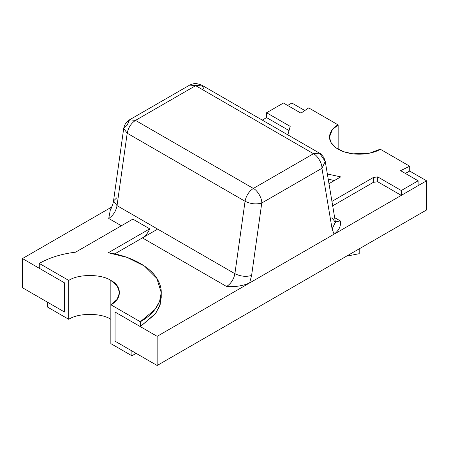 <?xml version="1.0" encoding="UTF-8"?>
<svg xmlns="http://www.w3.org/2000/svg" width="449" height="449" viewBox="0 0 449 449"><rect width="100%" height="100%" fill="white"/><g stroke="black" fill="none" stroke-linecap="round" stroke-linejoin="round"><path stroke-width="0.67" d="M110.847 304.742L117.116 299.416L119.563 292.591L117.116 285.766L110.847 280.44L110.847 304.742L140.312 321.753C155.118 313.767 166.484 297.636 158.8 281.916C151.841 266.083 128.032 255.391 108.288 252.753L149.708 228.838L108.288 252.753L127.005 257.384L144.421 266.01L156.83 278.335L161.236 292.591L159.591 301.391L155.04 309.389L140.312 321.753L110.847 304.742L110.847 343.625L110.847 280.44C122.201 285.906 122.201 299.27 110.847 304.742M64.544 312.033L64.544 282.87L64.544 312.033L47.706 302.312L64.544 312.033L64.544 282.87L39.288 268.289L39.288 263.428L68.753 280.44C78.227 273.884 101.373 273.884 110.847 280.44C101.373 273.884 78.227 273.884 68.753 280.44L39.288 263.428C49.491 257.614 61.603 253.865 75.628 252.164C61.603 253.865 49.491 257.614 39.288 263.428L39.288 268.289L64.544 282.87L22.45 258.568L22.45 287.73L64.544 312.033L22.45 287.73L22.45 258.568L64.544 282.87L64.544 312.033M132.87 219.118L75.628 252.164L132.87 219.118L149.708 228.838C148.024 232.919 145.594 235.944 142.417 237.908L114.675 253.926L157.15 229.405L142.417 237.908L226.605 286.513L142.417 237.908C145.594 235.944 148.024 232.919 149.708 228.838L132.87 219.118M115.056 341.195L131.894 350.916L115.056 341.195L115.056 312.033L115.056 341.195L115.056 312.033L140.312 326.614L115.056 312.033L115.056 341.195L157.15 365.497L157.15 336.335L115.056 312.033L157.15 336.335L426.55 180.795L409.713 171.075L409.713 166.214L400.587 170.671L409.713 166.214L380.247 149.203C374.937 153.249 354.02 158.031 338.153 149.203C322.865 140.043 331.149 127.965 338.153 124.901L338.153 149.203L338.153 124.901L308.688 107.889L338.153 124.901L332.339 129.649L329.437 137.052L330.941 142.445L335.762 147.648L343.536 151.667L352.835 153.839L369.751 153.12L380.247 149.203L409.713 166.214L409.713 171.075L405.329 173.404L409.713 171.075L426.55 180.795L426.55 209.964L157.15 365.497L115.056 341.195M47.706 302.312L35.078 295.021L47.706 302.312L47.706 307.172L68.753 319.323L47.706 307.172L47.706 302.312M152.941 363.067L136.103 353.346L131.894 355.776L110.847 343.625L131.894 355.776L131.894 350.916L131.894 355.776L136.103 353.346L152.941 363.067M110.847 319.323C101.373 312.768 78.227 312.768 68.753 319.323L68.753 280.44L68.753 319.323C78.227 312.768 101.373 312.768 110.847 319.323M161.112 295.021L160.175 304.534L155.792 313.239L140.312 326.614L140.312 321.753L140.312 326.614L155.04 314.249L159.591 306.252L161.236 297.451L161.236 292.591M287.865 134.874L290.2 126.377L287.865 134.874M300.976 113.159L308.688 107.889L300.976 113.159L283.431 103.029L266.594 112.75L290.2 126.377L266.594 112.75L283.431 103.029L300.976 113.159M328.202 179.072L334.325 180.577L328.202 179.072M340.712 176.889L327.349 173.971L340.712 176.889L328.971 183.669L340.712 176.889M331.94 201.393L373.372 177.478L377.688 176.889L401.294 190.516L418.131 180.795L400.587 170.671L418.131 180.795L418.131 185.656L401.294 195.377L377.688 181.75L373.372 182.339L332.681 205.827L373.372 182.339L377.688 181.75L377.688 176.889L373.372 177.478L373.372 182.339L373.372 177.478L331.94 201.393M288.707 130.378L266.594 117.61L266.594 112.75L266.594 117.61L288.707 130.378M401.294 190.516L377.688 176.889L377.688 181.75L401.294 195.377L401.294 190.516L401.294 195.377L418.131 185.656L418.131 180.795L401.294 190.516M304.652 110.42L291.85 103.029L287.641 105.459L291.85 103.029L304.652 110.42M266.594 117.61L262.278 120.102L266.594 117.61M111.678 207.051L22.45 258.568L111.678 207.051M426.55 209.964L426.55 180.795L157.15 336.335L157.15 365.497L426.55 209.964M319.464 153.12C319.896 152.935 321.338 154.372 323.791 157.425L325.256 161.46L321.933 168.291L325.256 161.46L319.464 153.12L313.514 153.71C317.679 155.68 322.309 163.7 321.933 168.291C322.309 163.7 317.679 155.68 313.514 153.71L319.464 153.12L201.601 85.074L195.652 85.664L313.514 153.71L253.348 188.44C257.518 190.41 262.149 198.43 261.767 203.021C262.149 198.43 257.518 190.41 253.348 188.44L313.514 153.71L195.652 85.664L135.486 120.394L253.348 188.44C248.931 191.392 246.164 195.663 245.059 201.264C250.665 203.998 256.233 204.581 261.767 203.021C256.233 204.581 250.665 203.998 245.059 201.264C246.164 195.663 248.931 191.392 253.348 188.44L135.486 120.394C131.069 123.346 128.302 127.617 127.196 133.213L245.059 201.264L234.894 273.694C240.501 276.427 246.069 277.016 251.603 275.456C246.069 277.016 240.501 276.427 234.894 273.694C233.789 279.289 231.027 283.566 226.605 286.513C235.248 287.068 242.915 285.878 249.605 282.954L251.603 275.456L261.767 203.021L321.933 168.291L332.097 228.984L334.095 234.176L332.097 228.984L321.933 168.291L261.767 203.021L251.603 275.456L249.605 282.954L334.095 234.176C339.158 230.315 341.212 225.886 340.258 220.897L335.375 221.913L340.258 220.897L334.668 217.67L340.258 220.897C341.212 225.886 339.158 230.315 334.095 234.176L249.605 282.954C242.915 285.878 235.248 287.068 226.605 286.513C231.027 283.566 233.789 279.289 234.894 273.694L117.032 205.648C115.926 211.243 113.165 215.514 108.742 218.467L121.37 225.757L108.742 218.467C113.165 215.514 115.926 211.243 117.032 205.648L234.894 273.694L245.059 201.264L127.196 133.213L117.032 205.648L113.535 200.894L116.903 197.689M110.802 208.92L111.206 208.358M203.941 88.908L201.674 85.114L195.652 85.664L189.697 85.074L195.652 85.664L135.486 120.394L129.531 119.81L135.486 120.394C131.069 123.346 128.302 127.617 127.196 133.213L123.7 128.459L127.196 133.213L117.032 205.648L113.535 200.894C113.255 203.318 112.205 206.214 110.387 209.576L108.742 218.467M113.535 200.894L123.7 128.459L127.067 125.254L129.537 119.804L189.697 85.074C193.805 83.531 196.05 83.009 196.432 83.503L201.601 85.074M332.097 228.984L335.42 222.16L332.097 228.984M331.968 217.653L335.47 222.547M346.572 256.138L359.2 253.707L359.2 248.847L359.2 253.707L346.572 256.138M123.7 128.459C124.53 124.401 126.478 121.516 129.537 119.804M325.256 161.46L335.42 222.16"/></g></svg>

